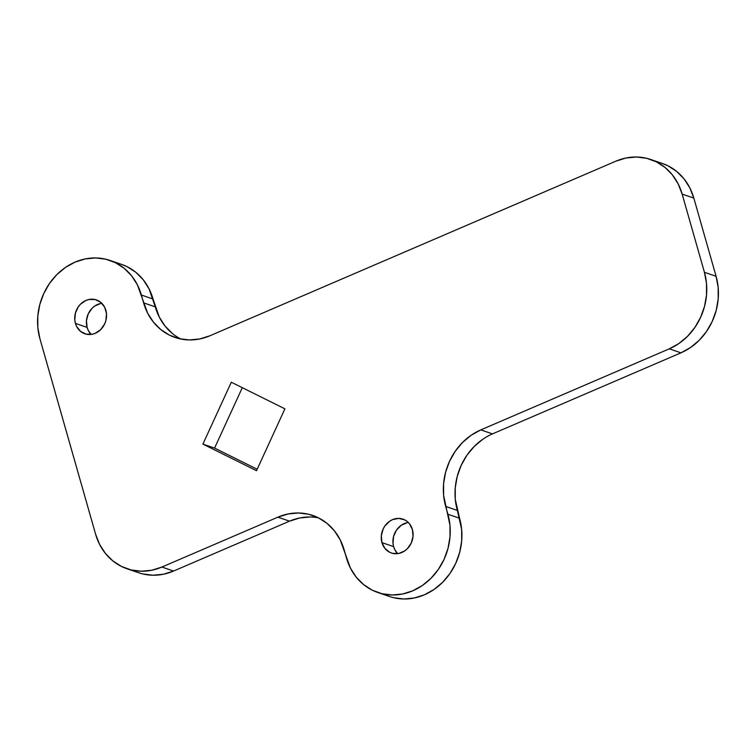 <?xml version="1.0" encoding="UTF-8"?>
<svg xmlns="http://www.w3.org/2000/svg" width="756" height="756" viewBox="0 0 756 756"><rect width="100%" height="100%" fill="white"/><g stroke="black" fill="none" stroke-linecap="round" stroke-linejoin="round"><path stroke-width="1.13" d="M105.859 310.31A17.898 15.678 108.9 0 1 101.474 328.794A17.898 15.678 108.9 0 1 84.842 333.783A17.898 15.678 108.9 0 1 75.42 323.398L87.091 327.395A17.898 15.678 -71.1 0 0 91.145 334.417L88.291 330.476L87.091 327.395L75.42 323.398L76.621 326.479L80.58 331.421L86.071 334.143L92.26 334.237L95.322 333.273L100.784 329.521L104.715 323.833L105.897 320.535L106.483 313.636L104.659 307.229L100.699 302.287L95.209 299.565L89.019 299.47L85.967 300.434L80.495 304.186L78.293 306.841L75.383 313.173L74.797 320.071L75.42 323.398A17.898 15.678 108.9 0 1 79.805 304.914A17.898 15.678 108.9 0 1 96.437 299.924A17.898 15.678 108.9 0 1 105.859 310.31M412.398 529.531A17.898 15.678 108.9 0 1 408.004 548.015A17.898 15.678 108.9 0 1 391.372 553.005A17.898 15.678 108.9 0 1 381.95 542.619L393.621 546.616A17.898 15.678 -71.1 0 0 397.675 553.638L394.821 549.697L393.621 546.616L381.95 542.619L384.899 548.412L389.718 552.315L392.6 553.364L398.79 553.458L404.725 550.907L407.314 548.743L411.245 543.054L413.022 536.316L412.398 529.531L409.45 523.747L407.229 521.508L404.63 519.835L398.677 518.399L392.496 519.655L389.614 521.253L384.823 526.063L383.103 529.096L381.317 535.843L381.95 542.619A17.898 15.678 108.9 0 1 386.344 524.135A17.898 15.678 108.9 0 1 402.976 519.145A17.898 15.678 108.9 0 1 412.398 529.531M175.241 337.545L175.014 337.459A59.648 52.249 108.9 0 0 209.932 335.758L615.828 161.198A59.648 52.249 108.9 0 1 650.755 159.497A59.648 52.249 108.9 0 1 682.158 194.103L704.431 272.292L706.491 283.387L706.529 294.897L704.535 306.369L700.595 317.378L694.84 327.49L687.516 336.325L678.879 343.536L669.277 348.837L480.825 429.89L471.234 435.191L462.596 442.402L455.273 451.237L449.518 461.349L445.567 472.358L443.583 483.831L443.611 495.341L449.981 525.354L450.009 536.864L448.024 548.336L444.074 559.345L438.319 569.457L430.996 578.293L422.358 585.494L412.767 590.805L402.561 594.008L392.156 594.991L381.95 593.706L372.321 590.209L363.645 584.624L356.265 577.178L350.453 568.153L340.191 539.822L334.379 530.797L326.998 523.35L318.323 517.765L308.694 514.269L298.488 512.984L288.083 513.967L277.877 517.17L161.907 567.047L151.71 570.251L141.306 571.234L131.09 569.948L121.47 566.442L112.795 560.867L105.415 553.42L99.603 544.396L95.587 534.133L39.907 338.679L37.838 327.575L37.8 316.065L39.794 304.592L43.744 293.583L49.49 283.472L56.823 274.636L65.451 267.435L75.052 262.124L85.248 258.921L95.653 257.938L105.868 259.223L115.498 262.729L124.164 268.304L131.553 275.751L137.365 284.776L147.618 313.107L153.43 322.132L160.82 329.578L169.486 335.163L179.115 338.66L189.331 339.945L199.735 338.962L209.932 335.758L615.828 161.198L626.025 157.995L636.429 157.012L646.645 158.297L656.274 161.793L664.949 167.378L672.33 174.825L678.141 183.85L682.158 194.103L693.828 198.1L716.093 276.29L718.162 287.384L718.2 298.894L716.206 310.366L712.256 321.376L706.51 331.487L699.177 340.323L690.549 347.524L680.948 352.835L492.496 433.887A59.648 52.249 -71.1 0 0 457.352 510.432L461.642 529.351L461.68 540.861L459.686 552.334L455.736 563.343L449.99 573.454L442.657 582.29L434.029 589.491L424.428 594.802L414.231 598.005L403.827 598.988L393.611 597.703M231.308 382.234L202.901 444.103L256.501 470.695L284.908 408.835L231.308 382.234L202.901 444.103L214.572 448.091L257.172 469.23L214.572 448.091L242.307 387.696L214.572 448.091L202.901 444.103L256.501 470.695L284.908 408.835L231.308 382.234M662.19 163.409L667.935 165.791L676.611 171.376L684 178.822L689.812 187.847L693.828 198.1A59.648 52.249 -71.1 0 0 662.417 163.485L650.755 159.497M482.895 439.189L474.267 446.399L466.934 455.235L461.188 465.346L457.238 476.346L455.244 487.828L455.282 499.338L459.572 518.257L447.911 514.26A59.648 52.249 108.9 0 1 433.273 575.864A59.648 52.249 108.9 0 1 377.839 592.506A59.648 52.249 108.9 0 1 346.437 557.9L344.207 550.075A59.648 52.249 108.9 0 0 312.804 515.469A59.648 52.249 108.9 0 0 277.877 517.17L289.548 521.168L173.578 571.045L163.381 574.248L152.977 575.221L142.761 573.936M310.149 516.981L299.745 517.964L289.548 521.168L173.578 571.045L161.907 567.047A59.648 52.249 108.9 0 1 126.989 568.748A59.648 52.249 108.9 0 1 95.587 534.133L39.907 338.679A59.648 52.249 108.9 0 1 54.536 277.065A59.648 52.249 108.9 0 1 109.97 260.423A59.648 52.249 108.9 0 1 141.381 295.029L153.043 299.026L159.289 317.104L165.101 326.129L172.481 333.576M121.414 264.335L127.159 266.717L135.834 272.302L143.215 279.748L149.026 288.773L155.273 306.851A59.648 52.249 -71.1 0 0 180.977 339.066M100.69 303.468L94.755 306.019L92.166 308.183L88.235 313.872L86.458 320.62L87.091 327.395A17.898 15.678 -71.1 0 1 101.805 303.288M407.219 522.689L401.285 525.25L396.494 530.06L393.583 536.391L392.997 543.29L393.621 546.616A17.898 15.678 -71.1 0 1 408.334 522.509M175.014 337.459A59.648 52.249 108.9 0 1 143.602 302.854L155.273 306.851L143.602 302.854L141.381 295.029L153.043 299.026A59.648 52.249 -71.1 0 0 121.64 264.42L109.97 260.423M126.989 568.748L138.65 572.746A59.648 52.249 -71.1 0 0 173.578 571.045L161.907 567.047L277.877 517.17L289.548 521.168A59.648 52.249 -71.1 0 1 318.503 517.86M377.839 592.506L389.51 596.503A59.648 52.249 -71.1 0 0 444.944 579.861A59.648 52.249 -71.1 0 0 459.572 518.257L447.911 514.26L445.681 506.435L457.352 510.432L445.681 506.435A59.648 52.249 108.9 0 1 480.825 429.89L492.496 433.887L480.825 429.89L669.277 348.837L680.948 352.835L492.496 433.887M669.277 348.837L680.948 352.835A59.648 52.249 -71.1 0 0 716.093 276.29L704.431 272.292A59.648 52.249 108.9 0 1 669.277 348.837M716.093 276.29L704.431 272.292L682.158 194.103L693.828 198.1L716.093 276.29"/></g></svg>
